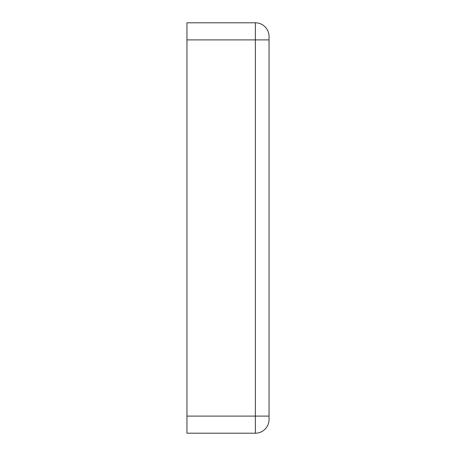 <?xml version="1.0" encoding="UTF-8"?>
<svg xmlns="http://www.w3.org/2000/svg" width="456" height="456" viewBox="0 0 456 456"><rect width="100%" height="100%" fill="white"/><g stroke="black" fill="none" stroke-linecap="round" stroke-linejoin="round"><path stroke-width="0.68" d="M186.96 416.1L255.36 416.1L255.36 433.2A13.68 13.68 0 0 0 269.04 419.52L269.04 416.1L269.04 419.52A13.68 13.68 0 0 1 255.36 433.2L186.96 433.2L186.96 22.8L255.36 22.8A13.68 13.68 0 0 1 269.04 36.48L269.04 39.9L255.36 39.9L255.36 22.8A13.68 13.68 0 0 1 269.04 36.48M186.96 39.9L255.36 39.9L255.36 416.1L269.04 416.1L269.04 39.9"/></g></svg>
